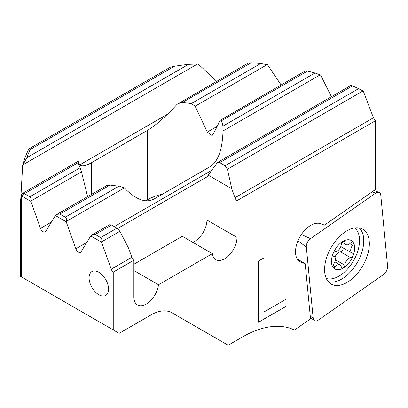 <?xml version="1.0" encoding="UTF-8"?>
<svg xmlns="http://www.w3.org/2000/svg" width="408" height="408" viewBox="0 0 408 408"><rect width="100%" height="100%" fill="white"/><g stroke="black" fill="none" stroke-linecap="round" stroke-linejoin="round"><path stroke-width="0.61" d="M332.77 266.348A2.499 1.443 -60 0 1 333.565 264.185A5.834 3.366 120 0 0 335.422 259.136A5.834 3.366 120 0 0 334.213 256.469A5.834 3.366 120 0 0 333.565 256.229A2.499 1.443 -60 0 1 333.285 256.132A2.499 1.443 -60 0 1 332.77 254.985A2.499 1.443 -60 0 1 333.005 253.827A16.417 9.481 120 0 0 331.449 261.431A16.417 9.481 120 0 0 333.005 267.235A2.499 1.443 -60 0 1 332.77 266.348M333.005 253.827A2.499 1.443 -60 0 1 335.33 251.685A5.834 3.366 120 0 0 341.297 244.259A2.499 1.443 -60 0 1 343.062 241.322A16.417 9.481 120 0 0 333.005 253.827M354.669 248.023A16.417 9.481 120 0 0 353.114 242.219A16.417 9.481 120 0 0 343.062 241.322A2.499 1.443 -60 0 1 344.311 241.199A2.499 1.443 -60 0 1 344.826 242.225A5.834 3.366 120 0 0 346.025 244.616A5.834 3.366 120 0 0 350.793 242.755A2.499 1.443 -60 0 1 352.833 241.959A2.499 1.443 -60 0 1 353.114 242.219A2.499 1.443 -60 0 1 353.353 243.102A2.499 1.443 -60 0 1 352.558 245.269A5.834 3.366 120 0 0 350.702 250.313A5.834 3.366 120 0 0 351.91 252.986A5.834 3.366 120 0 0 352.558 253.22A2.499 1.443 -60 0 1 352.833 253.322A2.499 1.443 -60 0 1 353.353 254.464A2.499 1.443 -60 0 1 353.114 255.622A16.417 9.481 120 0 0 354.669 248.023M326.288 278.46A29.167 16.84 120 0 0 348.004 268.484A29.167 16.84 120 0 0 359.55 240.429A29.167 16.84 120 0 0 354.746 227.924M342.95 247.814A2.499 1.443 -60 0 1 343.097 248.549A2.499 1.443 -60 0 1 340.537 251.848A5.834 3.366 120 0 0 334.978 257.244M333.005 267.235A16.417 9.481 120 0 0 343.062 268.132A16.417 9.481 120 0 0 353.114 255.622A2.499 1.443 -60 0 1 350.793 257.769A5.834 3.366 120 0 0 344.826 265.19A2.499 1.443 -60 0 1 343.062 268.132A2.499 1.443 -60 0 1 341.812 268.255A2.499 1.443 -60 0 1 341.297 267.23A5.834 3.366 120 0 0 340.094 264.838A5.834 3.366 120 0 0 335.33 266.694A2.499 1.443 -60 0 1 333.285 267.495A2.499 1.443 -60 0 1 333.005 267.235M340.889 246.289A5.834 3.366 120 0 0 341.654 247.064L351.91 252.986M108.533 289.099A13.75 7.941 -120 0 0 102.53 275.257A13.75 7.941 -120 0 0 91.933 271.575A13.75 7.941 -120 0 0 89.087 277.868A13.75 7.941 60 0 0 95.09 291.71A13.75 7.941 60 0 0 105.682 295.392A13.75 7.941 60 0 0 108.533 289.099M351.089 85.547L352.486 85.925A205.851 118.845 180 0 1 358.561 88.669L363.298 91.101L373.437 117.8L375.488 120.717L375.488 189.48L324.488 225.109L320.479 223.676A21.67 12.51 120 0 0 303.521 231.662A21.67 12.51 120 0 0 295.596 253.638A21.67 12.51 -60 0 0 300.002 261.757A21.67 12.51 -60 0 0 301.191 262.308L305.189 263.736L297.162 258.866M20.772 198.925L22.659 165.286L26.867 157.687A205.851 118.845 180 0 1 30.212 149.506L30.095 148.165L170.32 67.208L174.369 66.28A205.851 118.845 180 0 1 188.537 64.347L198.166 63.959L216.674 81.274M162.583 194.106A44.38 25.622 180 0 0 147.278 199.874L147.278 130.473C155.565 125.567 165.475 116.872 177.011 104.392L248.508 62.893L251.17 62.766A205.851 118.845 180 0 1 260.722 63.5L267.5 64.755L281.066 84.925M305.47 71.058C305.153 70.712 305.816 70.722 307.469 71.089A205.851 118.845 180 0 1 314.996 72.991L320.545 74.96L331.408 96.686M20.635 276.456A208.35 120.289 180 0 1 20.4 270.723L20.4 205.382L21.344 194.371A208.35 120.289 180 0 0 21.644 196.059L21.644 277.037L20.635 276.456M20.604 199.022L20.466 203.118M20.41 204.877L20.4 205.382M22.659 165.286A208.35 120.289 180 0 1 24.822 158.289L25.174 157.345A208.35 120.289 180 0 1 28.728 149.277L30.095 148.165M375.488 120.717L237.002 200.67L237.002 237.38A17.503 10.103 -60 0 1 229.362 254.995A17.503 10.103 -60 0 1 215.873 259.682A17.503 10.103 -60 0 1 212.374 253.638L158.498 284.748A17.503 10.103 -60 0 1 150.154 301.084A17.503 10.103 -60 0 1 137.496 304.934A17.503 10.103 -60 0 1 133.87 296.922L133.87 260.212L113.246 272.121L113.246 329.924L119.141 333.326L151.133 314.859A41.672 24.057 -60 0 1 171.967 312.793L228.159 345.234L242.893 336.733A108.344 62.552 -60 0 1 294.505 330.021L310.529 318.821L305.189 263.736M258.534 322.254L286.09 306.347L286.09 299.192L264.047 311.916L264.047 257.831L258.534 261.013L258.534 322.254M30.855 201.379L30.942 201.011C31.375 198.925 31.034 197.508 29.917 196.753L23.98 193.423L21.644 196.059L30.855 201.379L40.504 228.363A4.167 2.407 60 0 0 45.201 231.907A4.167 2.407 60 0 0 45.732 231.377L55.386 215.541L66.213 221.794L75.862 248.773A4.167 2.407 60 0 0 80.56 252.322A4.167 2.407 60 0 0 81.09 251.792L90.744 235.957L101.572 242.209L111.221 269.188A4.167 2.407 60 0 0 113.246 272.121M21.644 277.037L113.246 329.924M133.87 260.212A4.167 2.407 -120 0 1 131.85 257.28L128.637 248.309L119.886 231.316L101.658 241.837L101.572 242.209M90.744 235.957L92.274 234.748L109.65 224.716L111.583 225.012L116.994 228.133L119.886 231.316M92.274 234.748L95.217 234.457L100.628 237.584C101.75 238.333 102.092 239.751 101.658 241.837M66.213 221.794L66.3 221.427C66.733 219.336 66.392 217.918 65.275 217.168L59.859 214.042L56.916 214.338L55.386 215.541M178.097 103.545L182.131 102.622A44.38 25.622 180 0 1 191.265 103.601L195.141 106.207L207.315 132.054L212.053 135.578L212.542 135.074C215.633 129.693 218.076 124.833 219.861 120.482C220.233 119.789 220.682 119.921 221.213 120.89A44.38 25.622 180 0 1 222.901 126.164L223.008 130.953C222.411 149.746 218.091 161.665 210.038 166.709L154.056 199.028C145.773 203.419 135.859 199.716 124.323 187.925L119.202 186.033A44.38 25.622 180 0 1 110.073 185.054L106.952 185.446L56.916 214.338M219.861 120.482L305.439 70.849M87.582 196.631L81.472 171.839L80.126 167.764A44.38 25.622 180 0 1 78.433 162.496L78.326 161.369C78.922 166.846 83.242 167.321 91.295 162.797L147.278 130.473M23.98 193.423L22.624 193.305L21.344 194.371M147.278 199.874L145.641 200.818M373.437 117.8L234.977 197.742L231.764 188.766L227.445 169.218L225.109 165.714L219.698 162.588L217.464 162.471L206.948 176.899L206.948 220.029A17.503 10.103 -60 0 1 192.8 242.337M117.555 228.506L206.948 176.899M234.977 197.742A4.167 2.407 -120 0 0 237.002 200.67M133.87 264.262L182.32 236.288L212.374 253.638M133.87 270.53L158.498 284.748M231.764 188.766L208.054 175.078M286.028 299.222L286.09 306.347M286.028 306.316L258.534 322.187M263.986 257.866L264.047 311.916M328.241 281.602A31.253 18.044 120 0 0 352.476 269.586A31.253 18.044 120 0 0 363.64 238.221A31.253 18.044 120 0 0 359.219 227.945M369.22 241.092A31.645 18.268 -60 0 1 356.225 274.819A31.645 18.268 -60 0 1 330.567 283.688A31.645 18.268 -60 0 1 324.712 272.192A31.645 18.268 -60 0 1 336.957 239.307A31.645 18.268 -60 0 1 362.192 228.914A31.645 18.268 -60 0 1 369.22 241.092M383.403 274.63A6.666 3.85 120 0 0 387.6 266.225L380.761 195.055A6.666 3.85 120 0 0 379.103 192.408A6.666 3.85 120 0 0 375.579 193.198L310.529 238.654A6.666 3.85 120 0 0 306.332 247.059L313.171 318.23A6.666 3.85 120 0 0 314.247 320.54A6.666 3.85 120 0 0 318.352 320.081L383.403 274.63M349.84 243.698L352.558 245.269M333.061 255.938L333.565 256.229M343.164 241.266L344.826 242.225M340.537 251.848L350.793 257.769M335.386 259.743L344.826 265.19M332.959 265.327L335.33 266.694M111.583 225.012L95.217 234.457M116.994 228.133L100.628 237.584M131.85 257.28L111.221 269.188M91.295 194.489L91.295 162.797M298.926 261.003L301.191 262.308M307.469 71.089L221.213 120.89M314.996 72.991L222.901 126.164M320.224 74.822L223.008 130.953M124.323 187.925L66.3 221.427M211.354 170.549L114.306 226.583M86.766 242.48L75.862 248.773M352.486 85.925L219.698 162.588M358.561 88.669L225.109 165.714M119.202 186.033L65.275 217.168M110.073 185.054L59.859 214.042M217.214 126.337L207.315 132.054M267.123 64.653L195.141 106.207M260.722 63.5L191.265 103.601M81.472 171.839L30.942 201.011M51.408 222.064L40.504 228.363M80.126 167.764L29.917 196.753M78.433 162.496L24.5 193.632M251.17 62.766L182.131 102.622M197.635 63.944L22.996 164.771M167.464 114.235L79.733 164.888M188.537 64.347L26.867 157.687M174.369 66.28L30.212 149.506M363.013 90.948L227.445 169.218M237.002 237.38L206.948 220.029M310.259 316.032L313.171 318.23M297.988 240.761L306.332 247.059M301.374 234.539L310.529 238.654M372.28 191.714L375.579 193.198M342.026 242.306L346.025 244.616M334.876 261.824L340.094 264.838M332.918 255.719L334.213 256.469M217.464 162.471L350.967 85.394M22.624 193.305L78.3 161.16M310.396 317.465L314.247 320.54M374.1 190.444L379.103 192.408"/></g></svg>

